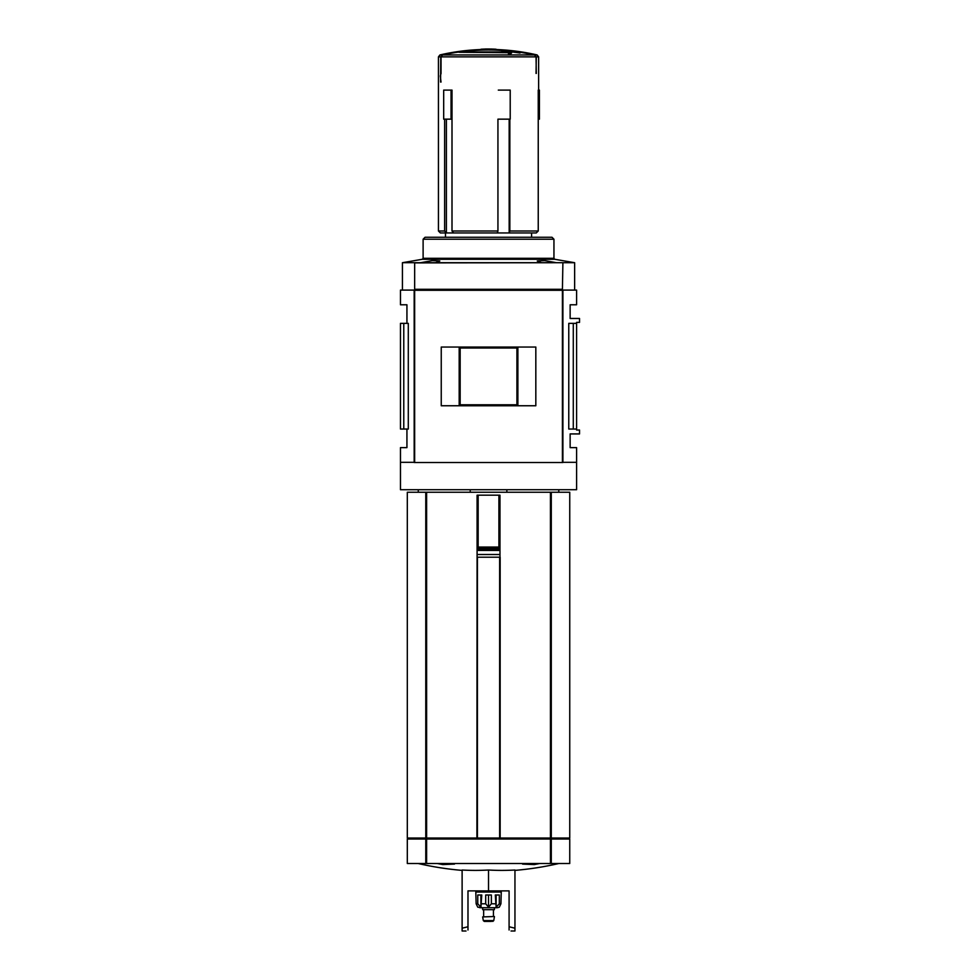 <?xml version="1.0" encoding="UTF-8"?>
<svg xmlns="http://www.w3.org/2000/svg" width="980" height="980" viewBox="0 0 980 980"><rect width="100%" height="100%" fill="white"/><g stroke="black" fill="none" stroke-linecap="round" stroke-linejoin="round"><path stroke-width="1.47" d="M539.845 863.49L534.321 864.581L522.573 864.091L522.928 863.49M454.132 863.49L454.487 864.091L442.752 864.581L437.215 863.49M462.119 870.02A311.995 270.198 -90 0 0 488.53 870.02A311.995 270.198 90 0 0 514.953 870.02L514.953 928.207L509.086 926.749L509.086 890.881L467.987 890.881L467.987 926.749L462.119 928.207L462.119 870.02M466.027 931L462.119 931L462.119 928.207M488.53 890.881L488.53 870.02M511.033 931L514.953 931L514.953 928.207M467.987 930.008C465.39 931.319 465.39 931.319 467.987 930.008L467.987 926.749M509.086 926.749L509.086 930.008C511.683 931.319 511.683 931.319 509.086 930.008C511.683 931.319 511.683 931.319 509.086 930.008M499.984 557.216L499.984 554.509L477.089 554.509L477.089 557.216L500.155 557.216L500.155 838.047L551.152 838.047L551.152 492.254L550.442 492.254L550.442 838.047M425.908 492.254L425.908 838.047L407.313 838.047L407.313 492.254L550.442 492.254M425.908 838.047L500.155 838.047M477.089 557.216L476.905 838.047M414.173 462.315L400.465 462.315L400.465 489.706L576.595 489.706L576.595 462.315L562.9 462.315M551.287 492.254L551.287 838.047L569.748 838.047L569.748 492.254L551.152 492.254M538.24 119.156L539.417 119.156L539.417 90.099L538.24 90.099L538.24 230.998L509.845 230.998L509.845 119.156M536.293 56.852L538.633 56.852L537.114 54.941L534.7 54.941L536.293 56.852L536.036 73.439M534.443 54.941L442.629 54.941A214.681 214.681 0 0 1 534.443 54.941L536.036 56.852L536.293 73.439M442.629 54.941L441.024 56.852L441.024 73.561L440.314 75.877L441.024 82.075M534.7 54.941A214.73 214.73 0 0 0 442.36 54.941L440.767 56.852L440.584 82.075M444.638 119.156L444.638 230.998L438.44 230.998L438.44 56.852L439.947 54.941L442.36 54.941M451.045 90.099L443.683 90.099L443.683 119.156L451.045 119.156L451.045 90.099L452.001 90.099L452.001 230.998L497.938 230.998L497.326 232.958L509.171 232.958L509.171 119.156M497.938 119.156L497.938 230.998M484.929 49.221L484.929 49.613A215.073 215.073 0 0 0 483.544 49.637A215.037 152.047 -90 0 0 480.996 49.625L480.996 49.233A215.661 152.488 -90 0 1 483.544 49.098A215.625 215.625 0 0 1 484.929 49.074A215.661 152.488 90 0 0 482.871 49.159A215.465 152.365 90 0 1 484.929 49.221A215.465 215.465 0 0 0 483.544 49.245A215.429 152.329 -90 0 0 480.996 49.233M496.064 49.233L496.064 49.625A215.037 152.047 90 0 0 493.528 49.637A215.073 215.073 0 0 0 492.144 49.613L492.144 49.221A215.465 152.365 -90 0 1 494.19 49.184A215.539 215.539 0 0 0 482.871 49.184A215.576 215.576 0 0 1 494.19 49.159A215.661 152.488 -90 0 0 492.144 49.074A215.625 215.625 0 0 1 493.528 49.098A215.661 152.488 90 0 1 496.064 49.233A215.429 152.329 90 0 0 493.528 49.245A215.465 215.465 0 0 0 492.144 49.221M492.144 49.539A215.147 215.147 0 0 0 484.929 49.539M509.024 52.7L459.044 52.295A214.4 214.4 0 0 1 461.837 51.928L508.326 51.928A214.302 208.801 -90 0 0 501.907 51.23A213.53 168.266 -90 0 1 504.088 51.156A214.534 209.034 90 0 1 511.94 52.111A214.007 26.08 90 0 0 510.862 53.337A211.374 166.563 90 0 0 508.461 53.434A214.265 26.117 -90 0 1 509.38 52.295L459.044 52.295M504.921 51.928A213.91 208.422 -90 0 0 501.907 51.622L501.907 51.23M511.94 52.111L511.94 52.504A213.603 26.031 90 0 0 510.862 53.741A210.982 166.257 90 0 0 508.461 53.827L508.461 53.434M520.037 52.638L520.037 53.03A213.959 213.959 0 0 0 513.385 52.148L513.385 51.646A214.461 214.461 0 0 1 520.037 52.528L520.037 52.638A214.351 214.351 0 0 0 513.385 51.744M444.638 230.998L446.231 232.958L453.593 232.958L452.001 230.998M446.39 232.958L446.39 119.156M509.171 232.958L509.845 230.998M538.24 230.998L536.476 232.738M536.268 232.958L509.233 232.958M497.326 232.958L453.593 232.958M446.231 232.958L440.388 232.958L438.44 230.998M541.389 262.701L537.273 261.011L544.586 260.619L556.505 262.701M420.567 262.701L432.474 260.619L439.8 261.011L435.671 262.701M553.945 239.218L423.115 239.218L425.075 237.258L551.985 237.258L553.945 239.218L553.945 258.316L554.778 259.284L574.635 262.701L414.65 262.897L414.65 289.308L414.663 262.701L402.425 262.701L402.425 290.092M562.41 290.092L562.9 262.897L562.41 289.308L414.65 289.308L414.663 290.092M400.465 462.315L400.465 447.627L406.933 447.627L406.933 429.044M561.92 290.092L576.595 290.092L576.595 304.78L570.14 304.78L570.14 318.476L579.535 318.476L579.535 322.383L576.595 322.383L576.595 430.024L579.535 430.024L579.535 433.932L570.14 433.932L570.14 447.627L576.595 447.627L576.595 462.315M406.933 323.363L406.933 304.78L400.465 304.78L400.465 290.092L415.152 290.092M562.9 290.092L562.9 462.499L414.173 462.499L414.173 290.092M403.772 323.363L408.293 323.363L408.293 429.044L400.465 429.044L400.465 323.363L403.772 323.363L403.772 429.044M576.595 323.363L568.768 323.363L568.768 429.044L576.595 429.044M573.288 323.363L573.288 429.044M414.663 262.701L562.41 262.701M484.929 49.11L484.916 49.025A215.661 215.661 0 0 1 488.53 49L492.156 49.049A215.649 215.649 0 0 0 484.916 49.049M539.417 90.099L539.417 119.156M498.305 90.099L510.213 90.099L510.213 119.156L498.305 119.156M451.045 119.156L452.001 119.156M558.784 492.254L558.784 489.706M499.984 554.509L499.984 495.182L477.089 495.182L477.089 547.048L499.984 547.048M477.089 554.509L477.089 550.454L499.984 550.454M477.089 550.454L477.089 549.315L499.984 549.315M477.089 549.315L477.089 548.175L499.984 548.175M477.089 548.175L477.089 547.048M470.216 489.706L470.216 492.254M506.856 489.706L506.856 492.254M550.172 838.047L550.172 839.027M426.888 838.047L426.888 839.027M425.908 839.027L425.908 863.49L407.313 863.49L407.313 839.027L551.152 839.027L551.152 863.49L569.748 863.49L569.748 839.027L551.152 839.027M425.908 863.49L551.152 863.49M497.338 907.713L499.298 907.186L500.927 903.793L501.258 892.057L475.815 892.057L476.133 903.793L477.774 907.186L482.662 907.713L482.662 909.673L494.398 909.673L494.398 907.713L497.338 907.713L479.722 907.713M477.762 894.997L477.762 903.793L480.923 907.186L481.768 894.997L477.762 894.997M485.7 894.997L485.7 903.793L488.53 907.186L491.372 903.793L491.372 894.997L485.7 894.997M495.292 894.997L496.137 907.186L499.31 903.793L499.31 894.997L495.292 894.997M494.398 907.713L482.662 907.713M494.398 916.52L482.662 916.913L494.398 916.52M491.47 921.408L484.279 921.408L491.47 921.408M480.923 894.997L480.923 907.186M488.53 894.997L488.53 907.186M496.137 894.997L496.137 907.186M414.173 290.288L562.9 290.288M441.245 347.043L441.245 405.757L535.827 405.757L535.827 347.043L441.245 347.043M517.881 347.043L517.881 405.757M459.179 347.043L459.179 405.757M561.92 290.288L561.92 289.308M415.152 290.288L415.152 289.308M460.159 347.043L460.159 404.777L516.913 404.777L516.913 405.757M460.159 405.757L460.159 404.777M516.913 347.043L516.913 404.777M460.159 348.023L516.913 348.023M426.619 492.254L426.619 838.047M536.036 56.852L441.024 56.852M440.767 56.852L438.44 56.852M554.778 259.284L422.282 259.284L402.425 262.701M553.945 258.316L423.115 258.316L423.115 239.218M425.773 492.254L425.773 838.047M478.154 547.048L478.154 495.182M498.906 547.048L498.906 495.182M426.753 838.047L426.753 839.027M550.307 838.047L550.307 839.027M549.915 838.047L549.915 839.027M427.158 838.047L427.158 839.027M426.619 839.027L426.619 863.49M425.773 839.027L425.773 863.49M551.287 839.027L551.287 863.49M550.442 839.027L550.442 863.49M477.419 557.216L477.419 838.047M499.641 557.216L499.641 838.047M477.762 903.793L476.133 903.793M485.7 903.793L481.768 903.793M495.292 903.793L491.372 903.793M500.927 903.793L499.31 903.793M494.398 916.913L493.749 920.6L483.312 920.6L482.662 916.913M414.65 290.288L414.65 462.499M562.41 290.288L562.41 462.499M561.43 290.288L561.43 289.308M415.643 290.288L415.643 289.308M514.953 870.387A313.11 313.11 0 0 0 558.955 863.49M418.105 863.49A313.11 313.11 0 0 0 462.119 870.387M538.633 56.852L538.633 90.099M480.996 49.527A215.269 215.269 0 0 0 439.947 54.941M537.114 54.941A215.269 215.269 0 0 0 496.064 49.527M574.635 262.701L574.635 290.092M422.282 259.284L423.115 258.316M445.484 232.958L445.484 237.258M531.589 232.958L531.589 237.258M418.276 492.254L418.276 489.706M408.293 838.047L408.293 839.027M568.768 838.047L568.768 839.027M479.722 890.881L479.722 892.057M497.338 890.881L497.338 892.057M483.642 909.673L483.642 916.52M493.43 909.673L493.43 916.52M493.749 920.6L492.793 921.408M483.312 920.6L484.279 921.408"/></g></svg>
